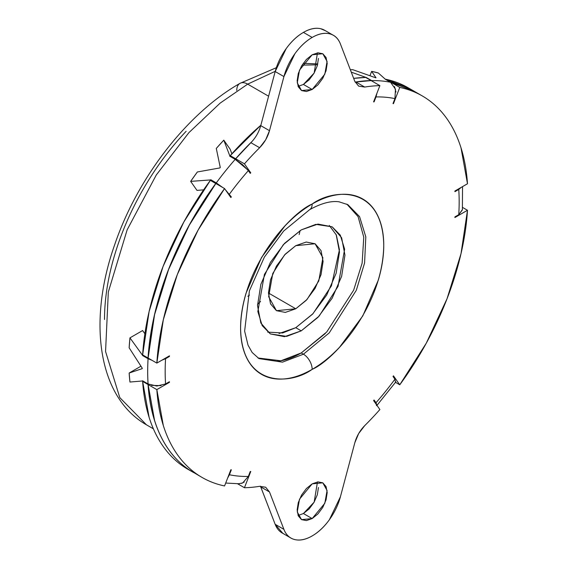<?xml version="1.0" encoding="UTF-8"?>
<svg xmlns="http://www.w3.org/2000/svg" width="568" height="568" viewBox="0 0 568 568"><rect width="100%" height="100%" fill="white"/><g stroke="black" fill="none" stroke-linecap="round" stroke-linejoin="round"><path stroke-width="0.85" d="M153.374 428.812L146.445 424.807L119.791 397.614L105.563 351.5L108.318 292.037L127.133 229.862L156.257 175.015L188.903 132.642L220.178 103.092L247.684 84.135A15.457 8.925 -120 0 0 239.959 83.368A15.457 8.925 60 0 1 247.684 84.135L220.178 103.092L188.903 132.642L156.257 175.015L127.133 229.862L108.318 292.037L105.563 351.5L119.791 397.614L146.445 424.807C97.589 396.947 87.806 320.913 114.629 244.872C137.3 177.976 187.057 113.401 239.959 83.368L276.325 67.706M347.857 204.672L359.558 216.607L365.806 236.849L364.592 262.949L356.335 290.241L329.22 332.912L303.426 354.205A12.368 7.136 60 0 1 312.166 369.349C333.104 360.581 382.775 307.103 383.755 245.355C382.775 184.735 333.104 188.611 312.166 204.026C291.228 212.794 241.556 266.271 240.576 328.013C241.556 388.633 291.228 384.756 312.166 369.349A12.368 7.136 -120 0 0 303.426 354.205L282.474 362.15L258.987 358.607L252.149 352.479L248.031 345.159L244.63 331.13L249.416 290.795L264.376 257.119L283.659 231.027L309.603 209.684A12.368 7.136 -120 0 0 312.166 204.026C321.658 198.544 330.789 195.371 339.565 194.497C348.333 193.631 356.072 195.136 362.789 199.013C369.498 202.89 374.674 208.839 378.302 216.869C381.937 224.9 383.755 234.392 383.755 245.355C383.755 256.317 381.937 267.911 378.302 280.138L362.789 315.914L339.565 347.24C330.789 356.498 321.658 363.868 312.166 369.349C302.673 374.83 293.542 378.004 284.774 378.87C275.998 379.743 268.259 378.238 261.55 374.362C254.833 370.485 249.664 364.535 246.029 356.505C242.394 348.475 240.576 338.975 240.576 328.013C240.576 317.058 242.394 305.463 246.029 293.237L261.55 257.46L284.774 226.135C293.542 216.877 302.673 209.507 312.166 204.026A12.368 7.136 60 0 1 309.603 209.684C321.19 203.294 330.995 200.66 339.011 201.796L347.857 204.672L359.558 216.607L365.806 236.849L364.592 262.949L356.335 290.241L329.22 332.912L303.426 354.205L301.239 352.941L303.426 354.205L282.474 362.15L258.987 358.607M257.538 304.285L260.534 301.494L257.538 304.285M299.173 234.563L300.089 230.572L299.173 234.563M298.108 515.481L303.426 513.529L312.166 518.577L301.537 519.635L297.249 511.938L299.514 499.173L312.166 483.872L317.917 481.877L322.794 482.821L326.053 486.57L327.196 492.548L326.053 499.854L322.794 507.366L317.917 513.941L312.166 518.577L306.415 520.579L301.537 519.635L298.285 515.886L297.142 509.901L298.285 502.602L301.537 495.09L306.415 488.515L312.166 483.872L322.794 482.821L327.083 490.518L324.818 503.284L312.166 518.577L303.426 513.529L314.147 502.14L317.476 481.927M318.449 58.419L317.306 65.725L314.047 73.229L309.177 79.811L303.426 84.447L312.166 89.495L301.537 90.553L297.249 82.857L299.514 70.091L312.166 54.791L317.917 52.796L322.794 53.74L326.053 57.489L327.196 63.467L326.053 70.773L322.794 78.277L317.917 84.859L312.166 89.495L306.415 91.498L301.537 90.553L298.285 86.805L297.142 80.819L298.285 73.52L301.537 66.009L306.415 59.434L312.166 54.791L322.794 53.74L327.083 61.436L324.818 74.202L312.166 89.495L303.426 84.447L314.147 73.059L317.476 52.845M324.569 30.225A42.508 24.538 120 0 0 303.426 32.39L312.166 37.438A42.508 24.538 -60 0 1 333.309 35.273A42.508 24.538 -60 0 1 340.409 43.97C338.251 38.361 334.58 34.96 329.404 33.76C324.229 32.568 318.485 33.789 312.166 37.438C305.847 41.088 300.103 46.498 294.927 53.669L283.922 76.581L269.495 130.683L265.654 139.849L259.619 147.73L250.879 142.682A220.249 127.161 120 0 0 235.699 158.791L244.446 163.84A220.249 127.161 -60 0 1 259.619 147.73A220.249 127.161 120 0 0 244.446 163.84L235.699 158.791L236.749 160.282L235.699 158.791L250.879 142.682C255.621 137.846 258.909 132.166 260.755 125.634L275.182 71.532L260.755 125.634L269.495 130.683L260.755 125.634M142.618 330.548L144.875 333.764L142.618 330.548L129.944 337.868A220.249 127.161 120 0 0 129.149 347.793L142.22 368.163A220.249 127.161 120 0 0 142.22 368.639L129.149 373.034A220.249 127.161 120 0 0 129.944 382.037L142.611 380.972A220.249 127.161 -60 0 1 142.603 380.801L148.063 383.954A220.249 127.161 -60 0 1 148.063 358.713L142.603 355.561A220.249 127.161 -60 0 1 142.611 355.376L129.944 337.868L142.618 330.548M168.866 356.171L169.413 356.484A202.478 116.901 -60 0 1 169.456 355.831L156.846 363.108A220.249 127.161 -60 0 1 224.566 188.569L215.826 183.521A220.249 127.161 120 0 0 148.106 358.06L156.846 363.108L148.106 358.06L154.574 314.658L168.547 269.587L189.314 225.134L215.826 183.521L224.566 188.569L230.871 197.536A202.478 116.901 -60 0 1 231.325 196.911L229.834 196.052L231.325 196.911A202.478 116.901 120 0 0 230.871 197.536L224.566 188.569L198.054 230.182L177.287 274.635L163.321 319.706L156.846 363.108L169.456 355.831A202.478 116.901 120 0 0 169.413 356.484L165.572 358.699A207.888 120.026 120 0 0 165.572 383.94L169.413 381.724A202.478 116.901 120 0 0 169.456 382.335A202.478 116.901 -60 0 1 169.413 381.724L165.572 383.94A207.888 120.026 -60 0 1 165.572 358.699L169.413 356.484L168.866 356.171M248.322 170.613L248.337 170.634A207.888 120.026 120 0 0 229.408 194.185A207.888 120.026 -60 0 1 248.337 170.634L250.254 173.368A202.478 116.901 -60 0 1 250.751 172.807A202.478 116.901 120 0 0 250.254 173.368L248.337 170.634L242.678 164.748L235.209 159.352L229.742 156.2A220.249 127.161 120 0 1 229.884 156.037L223.785 140.161L216.287 148.433L220.263 167.475L219.908 167.922L197.359 171.976L190.656 181.377L196.997 190.394L203.621 189.854L196.997 190.394L190.656 181.377L210.685 179.921A220.249 127.161 -60 0 1 210.813 179.744L216.28 182.903A220.249 127.161 -60 0 1 235.209 159.352L229.742 156.2A220.249 127.161 -60 0 1 229.884 156.037L223.785 140.161A220.249 127.161 120 0 0 216.287 148.433L220.263 167.475A220.249 127.161 120 0 0 219.908 167.922L197.359 171.976A220.249 127.161 120 0 0 190.656 181.377L210.685 179.921L211.431 180.979L210.685 179.921A220.249 127.161 120 0 1 210.813 179.744L211.857 181.227L210.813 179.744L222.976 187.646M230.125 149.178L231.879 153.786L230.125 149.178L223.785 140.161L230.125 149.178M250.751 172.807L249.253 171.948L250.751 172.807L244.446 163.84L250.751 172.807M268.6 96.212L247.684 84.135L268.6 96.212M250.751 471.483A202.478 116.901 -60 0 1 250.254 471.497A202.478 116.901 120 0 0 250.751 471.483L244.446 487.727L237.601 483.78L244.446 487.727L250.751 471.483M193.709 472.619L189.314 469.906C181.334 464.596 174.411 457.765 168.547 449.423C162.682 441.087 158.025 431.439 154.574 420.49L148.106 384.564L148.624 384.259L148.106 384.564L156.846 389.612L163.321 425.538C166.772 436.487 171.429 446.136 177.287 454.471C183.152 462.813 190.074 469.644 198.054 474.954C206.035 480.272 214.874 483.936 224.566 485.952L230.871 469.708A202.478 116.901 120 0 0 231.325 469.807A202.478 116.901 -60 0 1 230.871 469.708L224.566 485.952A220.249 127.161 -60 0 1 201.718 477.241A220.249 127.161 -60 0 1 156.846 389.612L148.106 384.564A220.249 127.161 120 0 0 192.971 472.193M168.909 382.015L169.456 382.335L168.909 382.015M260.854 125.244A220.249 127.161 120 0 0 230.239 155.639L235.649 158.763A220.249 127.161 -60 0 1 252.206 141.29A220.249 127.161 120 0 0 235.649 158.763L236.693 160.247L235.649 158.763L230.239 155.639L231.24 157.059L230.239 155.639L260.868 125.201M353.665 78.37L365.678 77.44L371.089 80.564A220.249 127.161 120 0 0 355.135 82.112A220.249 127.161 -60 0 1 371.089 80.564L365.678 77.44A220.249 127.161 120 0 0 353.672 78.384M462.522 207.398L467.485 210.266A220.249 127.161 -60 0 1 399.765 384.806L395.498 382.342L399.765 384.806L393.461 375.839L399.765 384.806L426.277 343.193L447.044 298.732L461.01 253.669L467.485 210.266L462.522 207.398M454.876 217.544L467.485 210.266L454.876 217.544A202.478 116.901 120 0 0 454.925 216.884L458.759 214.676A207.888 120.026 120 0 0 458.759 189.435L454.925 191.65A202.478 116.901 120 0 0 454.876 191.04L467.485 183.762L454.876 191.04A202.478 116.901 -60 0 1 454.925 191.65L458.759 189.435A207.888 120.026 -60 0 1 458.759 214.676L454.925 216.884A202.478 116.901 -60 0 1 454.876 217.544M413.873 91.079A220.249 127.161 120 0 0 391.018 82.374L399.765 87.415A220.249 127.161 -60 0 1 422.613 96.127A220.249 127.161 -60 0 1 467.485 183.762L461.01 147.836C457.56 136.881 452.909 127.239 447.044 118.897C441.18 110.554 434.257 103.731 426.277 98.413C418.296 93.102 409.457 89.439 399.765 87.415L391.018 82.374L413.902 91.1M393.063 103.433L393.461 103.667L399.765 87.415L393.461 103.667A202.478 116.901 120 0 0 393.006 103.568L394.93 98.619A207.888 120.026 120 0 0 375.995 96.929L374.078 101.878A202.478 116.901 120 0 0 373.588 101.885L379.885 85.64L371.145 80.592A220.249 127.161 120 0 0 355.966 82.012L364.713 87.06A220.249 127.161 -60 0 1 379.885 85.64L373.588 101.885A202.478 116.901 -60 0 1 374.078 101.878L373.68 101.644L374.078 101.878L375.995 96.929A207.888 120.026 -60 0 1 394.93 98.619L393.006 103.568A202.478 116.901 -60 0 1 393.461 103.667L393.063 103.433M379.885 409.535A220.249 127.161 -60 0 1 364.713 425.638A220.249 127.161 120 0 0 379.885 409.535L373.588 400.568L379.885 409.535M260.755 486.911L275.161 524.299L283.901 529.348L269.495 491.959L260.755 486.911L269.495 491.959L265.682 487.252L259.619 486.315A220.249 127.161 -60 0 1 244.446 487.727A220.249 127.161 120 0 0 259.619 486.315L265.654 487.23L269.495 491.959L283.901 529.348C286.052 534.971 289.716 538.393 294.891 539.6C300.06 540.807 305.811 539.593 312.137 535.951C318.456 532.308 324.207 526.898 329.39 519.72L340.409 496.794L354.837 442.685L358.678 433.526L364.713 425.638C359.97 430.48 356.676 436.16 354.837 442.685L340.409 496.794A42.508 24.538 -60 0 1 292.293 538.734A42.508 24.538 -60 0 1 283.901 529.348L275.161 524.299L260.456 486.208M156.846 389.612L169.456 382.335L156.846 389.612M371.145 80.592L379.885 85.64A220.249 127.161 120 0 0 364.713 87.06L358.678 86.137L354.837 81.416L340.409 43.97L354.837 81.416L358.649 86.123L364.713 87.06L355.966 82.012L371.145 80.592M231.325 469.807L229.408 474.749A207.888 120.026 120 0 0 248.337 476.438L250.254 471.497L248.337 476.438A207.888 120.026 -60 0 1 229.408 474.749L231.325 469.807M373.588 400.568A202.478 116.901 120 0 0 374.078 400.007L375.995 402.733A207.888 120.026 120 0 0 394.93 379.19L393.006 376.456A202.478 116.901 120 0 0 393.461 375.839A202.478 116.901 -60 0 1 393.006 376.456L394.93 379.19A207.888 120.026 -60 0 1 375.995 402.733L374.078 400.007A202.478 116.901 -60 0 1 373.588 400.568M225.574 190.003L231.325 196.911L225.453 189.819M142.639 354.908L148.049 358.025A220.249 127.161 -60 0 1 215.769 183.485L210.359 180.361A220.249 127.161 120 0 0 142.639 354.908L149.114 311.498L163.08 266.435L183.847 221.974L210.359 180.361L215.812 183.542L189.258 225.098L168.49 269.559L154.524 314.622L148.049 358.025L142.639 354.908M408.406 87.926A220.249 127.161 120 0 0 385.558 79.215L390.969 82.339A220.249 127.161 -60 0 1 407.426 87.728M408.442 87.941L385.558 79.215L390.912 82.488L413.49 90.859M192.396 471.852A220.249 127.161 -60 0 1 148.049 384.529L142.639 381.405A220.249 127.161 120 0 0 187.511 469.04M202.045 477.432L189.258 469.878C181.277 464.56 174.355 457.737 168.49 449.394C162.625 441.052 157.975 431.41 154.524 420.462L148.049 384.529L148.567 384.231L148.049 384.529L142.639 381.405L143.15 381.114L142.639 381.405L149.114 417.338C152.565 428.286 157.222 437.928 163.08 446.27C168.944 454.613 175.867 461.443 183.847 466.754L188.242 469.466M374.802 100.003L374.504 99.514L374.802 100.003M317.562 64.816L302.07 65.128L317.562 64.816M275.239 71.32L247.684 84.135L275.239 71.32M394.93 98.619L395.47 89.162L390.564 82.275A220.249 127.161 120 0 0 371.635 80.585L366.175 77.433A220.249 127.161 120 0 0 366.033 77.433L351.258 72.136L366.033 77.433A220.249 127.161 -60 0 1 366.175 77.433L371.635 80.585A220.249 127.161 -60 0 1 390.564 82.275L385.104 79.122A220.249 127.161 -60 0 1 385.232 79.151L378.352 73.016A220.249 127.161 120 0 0 371.649 71.355L376.009 77.802A220.249 127.161 120 0 0 375.647 77.766L352.721 69.665A220.249 127.161 120 0 0 350.335 69.729L352.721 69.665L375.647 77.766M151.869 360.233L148.063 358.713L142.603 355.561A220.249 127.161 120 0 1 142.611 355.376L143.029 355.128L142.611 355.376L129.944 337.868L129.149 347.793L142.22 368.163L142.22 368.639L129.149 373.034L129.944 382.037L142.611 380.972A220.249 127.161 120 0 1 142.603 380.801L148.063 383.954L156.825 386.041L165.572 383.94M325.599 30.821L320.664 28.712C315.488 27.52 309.738 28.741 303.426 32.39C297.107 36.04 291.356 41.45 286.187 48.621L275.182 71.532L283.922 76.581A42.508 24.538 -60 0 1 312.166 37.438L303.426 32.39A42.508 24.538 120 0 0 275.182 71.532L283.922 76.581L269.495 130.683C267.656 137.215 264.361 142.895 259.619 147.73L250.879 142.682M355.135 82.119L355.966 82.012M282.878 533.395L275.161 524.299A42.508 24.538 120 0 0 283.546 533.686M298.108 86.4L303.426 84.447M318.449 487.5L317.306 494.806L314.047 502.318L309.177 508.892L303.426 513.529M186.148 131.286C169.946 148.39 155.646 167.681 143.243 189.158C130.846 210.636 121.289 232.667 114.58 255.252C107.863 277.83 104.512 299.251 104.512 319.5M142.603 355.561L143.186 355.22L142.603 355.561M162.036 360.112L165.572 358.699L161.901 360.19M140.935 366.225L129.149 373.034L140.935 366.225M227.704 477.865L229.408 474.749L227.654 478.007M238.482 483.773L242.685 482.949L248.337 476.438M376.946 405.353L375.995 402.733L376.534 405.666M395.47 382.115L394.945 379.218M462.529 186.624L462.387 209.897L458.759 214.676L462.395 209.62M461.337 187.312L458.759 189.435L461.237 187.369M390.564 82.275L385.104 79.122A220.249 127.161 120 0 1 385.232 79.151L378.352 73.016L371.649 71.355L376.009 77.802M369.981 75.658L371.649 71.355L369.981 75.658M376.946 93.216L375.995 96.929L376.889 93.365M241.563 483.396L244.24 482.033M395.96 92.059L394.519 86.592M247.797 169.91L235.209 159.352A220.249 127.161 120 0 0 216.28 182.903L222.699 187.49M148.063 383.954L148.085 383.968A220.249 127.161 120 0 1 148.063 358.713L151.706 360.14M151.521 385.381L161.049 385.629M236.757 90.447A15.457 8.925 60 0 1 239.959 83.368M267.713 332.131L282.644 332.954L295.772 327.7L301.239 330.86L286.662 336.384L270.325 333.92L262.189 325.613L257.844 311.534L264.425 274.394L283.29 244.709L301.239 229.898L317.966 224.083L332.152 226.831L341.624 237.736L344.954 255.138L341.624 276.375L332.152 298.221L317.966 317.356L301.239 330.86L284.504 336.675L270.325 333.92L260.847 323.014L257.517 305.619L260.847 284.376L270.325 262.53L284.504 243.395L301.239 229.898L315.808 224.367L332.152 226.831L340.289 235.138L344.634 249.217L338.045 286.357L319.188 316.042L301.239 330.86L295.772 327.7L313.003 313.664L331.442 285.81L339.444 249.742L336.355 235.017L329.298 225.468M277.191 361.305C284.887 360.538 292.903 357.755 301.239 352.941L280.904 360.779L258 357.996M249.459 295.104L247.868 296.276M295.772 308.772L268.451 292.996L295.772 308.772L276.453 310.682L268.65 296.695L272.768 273.485L284.554 254.925L295.772 245.674L315.091 243.757L322.894 257.751L318.776 280.961L306.99 299.514L295.772 308.772L285.313 312.407L276.453 310.682L270.531 303.866L268.451 292.996L270.531 279.719L276.453 266.065L285.313 254.109L295.772 245.674L306.23 242.039L315.091 243.757L321.019 250.573L323.093 261.443L321.019 274.72L315.091 288.374L306.23 300.33L295.772 308.772M346.842 204.118L358.081 216.614L363.776 237.168L362.121 263.197L353.665 290.127L326.721 331.989L301.239 352.941L325.286 333.537M279.044 333.515L295.772 327.7L312.499 314.203L326.685 295.069L336.164 273.222L339.486 251.979L336.164 234.584M324.676 30.289L332.713 34.925M413.547 90.894L422.294 95.942M413.497 90.866L408.087 87.742M193.241 472.349L187.831 469.225M289.992 537.505L282.168 532.99M239.305 483.766L225.695 483.056M395.868 381.845L376.854 405.502M303.241 63.339L317.782 63.914"/></g></svg>
